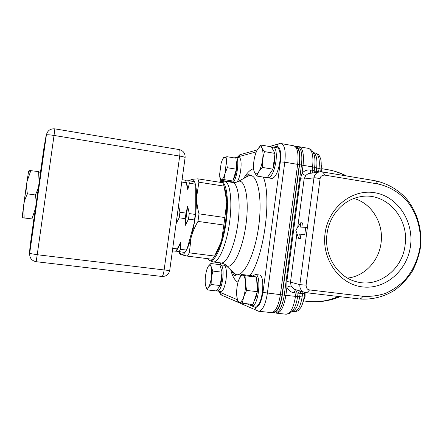 <?xml version="1.0" encoding="UTF-8"?>
<svg xmlns="http://www.w3.org/2000/svg" width="443" height="443" viewBox="0 0 443 443"><rect width="100%" height="100%" fill="white"/><g stroke="black" fill="none" stroke-linecap="round" stroke-linejoin="round"><path stroke-width="0.66" d="M338.441 296.494C328.451 300.902 318.124 302.536 307.448 301.39L303.71 300.963M296.018 289.8L295.974 289.788C295.204 289.91 294.661 290.929 294.34 292.851C290.973 292.352 288.504 290.503 286.931 287.302L286.842 281.499L290.486 282.125L296.926 233.411M320.267 171.751L318.096 172.216C315.776 173.274 314.392 175.146 313.949 177.831L304.108 179.027L300.426 178.8L302.015 173.268C303.549 174.664 304.795 175.378 305.759 175.406L308.217 173.595L311.163 173.185M346.531 175.96C340.462 172.853 334.188 170.765 327.704 169.686C333.956 170.743 339.886 172.781 345.501 175.788M297.729 227.331L304.108 179.027L305.759 175.406M301.871 227.137L302.431 222.923L300.803 222.685L295.786 230.266L298.726 238.395L299.302 234.031L304.79 234.48L305.731 227.353L307.387 227.591L313.949 177.831C314.74 177.649 316.784 177.953 320.09 178.739L306.096 285.109L299.861 284.672L307.387 227.591M298.726 238.395L300.354 238.622L300.93 234.258L304.79 234.48M320.09 178.739C320.322 176.436 321.839 175.223 324.636 175.101C323.877 173.174 322.975 172.089 321.917 171.845M305.748 292.646L305.814 292.651C306.694 292.906 307.94 291.992 309.541 289.916L362.834 296.256C370.575 296.738 378.15 295.769 385.56 293.338C392.708 290.121 399.149 285.696 404.891 280.059C412.942 270.662 417.987 259.664 420.03 247.067C421.825 230.46 417.101 213.615 407.056 201.116C399.065 192.196 388.771 186.176 377.403 183.867L324.636 175.101M309.541 289.916C307.387 289.739 306.24 288.133 306.096 285.109M410.523 245.71C413.851 221.046 397.41 196.299 374.64 192.711C351.919 188.751 328.263 207.778 325.057 233.533C321.502 259.233 339.432 284.351 362.424 286.898C385.371 289.822 407.527 270.424 410.523 245.71M303.632 292.048L294.224 289.273L291.14 286.089L290.486 282.125L299.861 284.672C299.601 288.055 300.858 290.514 303.632 292.048L304.972 292.502M299.479 290.818L298.05 293.166L300.144 293.288L300.736 291.189M327.012 233.926C329.243 215.376 343.38 199.655 359.954 196.808C385.393 191.298 409.426 217.663 405.09 245.051C402.504 269.781 378.084 288.365 355.84 281.571C337.184 276.764 323.894 255.14 327.012 233.926M353.868 198.497C371.71 203.16 383.893 223.366 381.058 242.925C378.948 261.043 364.434 276.449 347.484 278.066M300.93 234.258L299.302 234.031M305.731 227.353L300.227 227.049L300.803 222.685M316.136 172.488L316.202 171.397L314.176 170.843L314.475 172.72M294.866 146.118L295.669 146.129C299.357 147.591 300.659 153.782 299.562 164.696L282.324 294.938C280.408 306.368 277.368 312.326 273.198 312.813L272.412 312.608M295.669 146.129L297.535 146.456C301.251 147.923 302.563 154.109 301.478 165.017L284.256 295.165C282.346 306.584 279.289 312.536 275.092 313.018L273.198 312.813M282.075 294.861L299.302 164.741L297.646 164.37L280.386 294.717C278.47 306.152 275.446 312.116 271.299 312.608L274.256 312.049C277.899 310.421 280.508 304.69 282.075 294.861L262.965 292.435L280.33 161.911C281.311 151.617 280.054 146.461 276.57 146.439L273.896 147.165M299.302 164.741C300.304 155.393 299.357 149.529 296.456 147.154L293.798 145.802L281.25 143.598L277.833 144.224L276.57 146.439M218.986 182.145L220.808 181.514C226.428 180.855 229.252 199.621 226.151 221.971C223.128 244.326 215.259 262.262 209.932 260.683L207.418 258.646M194.488 181.647C193.674 179.936 192.705 179.16 191.592 179.315L189.283 180.838M195.74 185.844L195.751 212.784L194.538 221.727L187.234 248.506L184.997 252.405C187.112 249.481 189.161 244.508 191.143 237.487L191.404 236.529C194.71 223.698 196.454 210.835 196.642 197.938L196.637 196.98C196.581 190.473 195.989 185.672 194.865 182.566L195.74 185.844L195.285 184.144L189.41 183.236L187.782 189.77L186.243 182.749L181.763 182.056M178.806 251.696L181.337 254.742C182.427 254.974 183.624 254.227 184.93 252.499L176.026 251.137M180.838 254.559L179.692 253.928L179.476 253.119M197.877 178.839L222.807 182.743L224.047 186.11L198.896 182.2L197.877 178.839L191.592 179.315M214.744 255.855C217.059 252.942 219.241 248.163 221.295 241.518L221.578 240.571C225.122 227.929 226.833 215.215 226.716 202.429L226.689 201.471C226.473 195.457 225.742 190.883 224.507 187.738M199.001 213.842L224.85 217.546L223.842 225.027L197.977 221.4L199.001 213.842C197.489 208.265 196.703 202.966 196.642 197.938M189.316 252.831L214.617 256.065L212.485 259.282L187.389 256.115L189.316 252.831L191.143 237.487M181.337 254.742L187.389 256.115M191.404 236.529C192.843 231.506 195.036 226.462 197.977 221.4M196.637 196.98L198.896 182.2M214.617 256.065L221.295 241.518M221.578 240.571L223.842 225.027M224.85 217.546L226.716 202.429M226.689 201.471L224.047 186.11M178.601 205.253L179.924 212.241L185.999 213.105L187.671 206.272L189.25 213.57L195.285 214.434L195.751 212.784M178.59 206.167L175.998 224.363M179.924 212.241L179.166 217.801L176.236 223.449M194.538 221.727L194.532 219.961L188.496 219.113L185.002 225.908L185.246 218.654L179.166 217.801M185.246 218.654L185.999 213.105M185.002 225.908L187.671 206.272M172.737 248.318L177.239 248.9L180.633 242.343L180.423 249.309L186.331 250.068L187.234 248.506M189.25 213.57L188.496 219.113M194.532 219.961L195.285 214.434M195.285 184.144L194.56 181.658L188.724 180.755L189.41 183.236M185.767 180.844L188.724 180.755M187.782 189.77C187.45 186.171 186.868 183.546 186.049 181.89M186.243 182.749L185.578 180.262L182.084 179.72M175.971 251.231L172.382 250.893M184.969 252.455L186.331 250.068M175.899 251.342L177.239 248.9M176.342 250.605C177.737 249.077 179.166 246.325 180.633 242.343M180.423 249.309L179.066 251.746M23.889 203.287L26.453 185.124M237.326 181.608C241.269 175.5 242.559 157.597 239.093 157.714L235.837 157.165L234.319 157.918M230.155 181.447L230.426 182.112M232.952 182.56C237.298 178.961 239.774 157.027 235.837 157.165M267.317 177.599L271.78 178.474C275.33 177.853 278.016 172.366 279.838 162.005C280.712 153.594 279.826 148.837 277.18 147.735L273.381 147.076L271.747 147.536M267.993 177.864C271.493 177.233 274.151 171.729 275.972 161.357C276.853 152.929 275.989 148.172 273.381 147.076M250.051 304.103L251.48 305.559L255.816 306.113C262.167 307.719 265.861 275.806 259.443 275.009L255.367 274.494L252.781 276.033M251.973 305.687C258.225 307.287 261.94 275.325 255.617 274.544L255.367 274.494M216.671 290.386L217.663 291.079L220.952 291.455C223.139 291.051 224.839 287.092 226.057 279.572C226.91 271.138 226.235 266.354 224.02 265.202L219.916 265.014M217.663 291.079C219.817 290.669 221.506 286.704 222.718 279.173C223.582 270.734 222.923 265.938 220.741 264.798M220.321 180.207L229.169 181.602L232.913 181.021L236.39 169.198L235.986 158.201L226.999 156.7L224.983 173.59C223.842 177.394 222.674 179.47 221.483 179.808L220.426 179.166L219.59 174.664L221.101 163.478C221.976 160.427 222.929 158.422 223.959 157.464L224.546 157.121C225.72 156.916 226.379 158.572 226.534 162.077L227.314 167.72L224.983 173.59L223.909 179.598L220.321 180.207L219.65 175.921M222.253 160.167L223.355 157.736L226.999 156.7M232.913 181.021L223.909 179.598M236.39 169.198L227.314 167.72M236.097 161.208C236.839 162.874 236.972 165.665 236.496 169.586C235.864 173.839 234.873 176.962 233.522 178.961M256.813 176.043L267.234 177.726L272.916 169.165L275.014 153.416L271.354 146.838L260.96 145.027L261.951 148.156L264.427 151.6L262.638 159.386C261.879 164.58 260.606 168.672 258.812 171.651C257.123 174.165 255.722 174.531 254.62 172.748L254.454 172.432C253.451 170.023 253.252 166.341 253.867 161.39C254.581 156.423 255.805 152.42 257.538 149.385L258.972 147.563C260.174 146.55 261.165 146.744 261.951 148.156C263.037 150.476 263.264 154.219 262.638 159.386L262.311 167.415L258.812 171.651L256.813 176.043L254.454 172.432L253.557 169.121L253.512 166.684M275.014 153.416L264.427 151.6M257.538 149.385L260.96 145.027M272.916 169.165L262.311 167.415M274.76 155.316C275.092 159.441 274.522 163.755 273.038 168.262M272.329 170.051L270.069 173.457M321.302 165.117C321.961 166.773 321.995 168.993 321.408 171.773M242.299 303.245L252.942 304.424L257.311 291.677L256.58 277.135L251.613 275.696L241.208 274.427L242.83 275.037C244.364 275.668 245.261 278.326 245.522 283.005C245.66 287.872 245.045 292.469 243.683 296.793L242.299 303.245L239.209 302.143L238.201 301.185C237.304 299.701 236.789 297.297 236.662 293.975C236.562 289.279 237.16 284.838 238.45 280.652L241.025 275.701L242.83 275.037L245.959 275.845L245.522 283.005L246.568 290.431L243.683 296.793C242.249 300.858 240.759 302.641 239.209 302.143L237.625 301.218L236.706 294.916M257.311 291.677L246.568 290.431M256.58 277.135L245.959 275.845M238.45 280.652L241.208 274.427M256.752 280.552C257.66 283.265 257.848 286.87 257.305 291.367L257.3 291.4M257.222 291.943C256.591 295.885 255.605 298.77 254.26 300.592M305.094 292.53L305.066 296.539L303.25 301.628M207.258 289.899L216.267 290.929L220.232 285.558L222.032 272.19L219.806 264.637L210.818 263.519L211.222 267.19C211.865 269.793 211.909 273.298 211.361 277.706C210.724 282.086 209.783 285.231 208.531 287.147C207.673 288.321 206.92 288.437 206.277 287.501L205.657 285.923C205.059 283.276 205.031 279.826 205.569 275.585C206.172 271.365 207.086 268.264 208.304 266.287L208.88 265.584C209.871 264.715 210.652 265.252 211.222 267.19L212.895 271.077L211.361 277.706L211.089 284.489L208.531 287.147L207.258 289.899L205.657 285.923M222.032 272.19L212.895 271.077M220.232 285.558L211.089 284.489M208.304 266.287L210.818 263.519M220.93 268.452L222.015 272.135M222.021 272.24C222.292 276.792 221.716 281.05 220.304 285.01M219.756 286.206L218.859 287.413M33.945 219.174L40.535 172.537M161.833 276.443L161.928 276.471C162.775 276.199 163.511 274.029 164.143 269.953L179.686 156.069L54.029 135.442L37.229 254.725L29.664 253.451L46.388 134.882C47.545 130.552 50.364 128.542 54.854 128.858L54.029 135.442C50.042 134.822 47.495 134.633 46.388 134.882L29.531 253.352L30.008 246.662L33.851 219.174M54.854 128.858L179.321 149.596C180.024 150.033 180.146 152.193 179.686 156.069C183.762 156.789 185.556 157.354 185.074 157.758L169.752 270.208C170.14 270.507 168.268 270.424 164.143 269.953L37.229 254.725L36.143 261.697C31.691 260.728 29.531 257.981 29.664 253.451L29.531 253.352M27.433 193.84L35.302 194.953C37.35 191.049 38.635 187.223 39.167 183.485L38.591 171.613L40.606 172.72L34.056 219.163L24.171 217.984L22.167 217.585L22.25 216.25L26.962 181.702C26.408 185.462 26.569 189.504 27.433 193.84C25.378 197.883 24.088 201.847 23.562 205.724L24.171 217.984M35.302 194.953C36.171 199.394 36.332 203.542 35.794 207.402L31.896 219.008M30.888 170.461L26.962 181.702L28.468 172.205L29.88 170.538L38.591 171.613M28.468 172.205L28.767 170.943L29.88 170.538M302.995 291.859L302.569 293.571L304.618 293.626L304.983 292.507M304.158 297.087C301.888 308.195 300.365 307.896 298.615 310.089C298.211 310.897 296.716 311.435 294.135 311.689C297.868 311.307 300.526 306.401 302.12 296.971L302.569 293.571L300.144 293.288L299.695 296.688L302.12 296.971L304.169 297.004L304.607 293.703M292.003 311.44C295.608 310.753 298.172 305.836 299.695 296.688L297.596 296.577C296.5 303.964 294.517 309.026 291.649 311.767C290.608 312.332 290.962 313.738 286.078 314.209C290.431 313.744 293.571 307.83 295.487 296.467L295.941 293.039L298.05 293.166L297.596 296.577L285.868 295.354C283.952 306.761 280.884 312.708 276.665 313.19L286.078 314.209M284.262 295.138L285.868 295.354L286.931 287.302C288.781 286.366 290.187 285.962 291.14 286.089M300.426 178.8L286.842 281.499M298.178 146.655L299.091 146.733C302.829 148.2 304.153 154.386 303.067 165.283L302.015 173.268C304.347 170.649 307.193 169.564 310.554 170.018C310.371 171.723 310.576 172.776 311.174 173.185M319.132 171.89L316.202 171.397L316.645 168.024L312.581 166.889C313.644 156.03 312.249 149.856 308.378 148.366C312.935 150.183 312.16 151.39 313.013 152.22C314.895 155.41 315.433 160.493 314.619 167.46L314.176 170.843L312.132 170.284L312.581 166.889L301.467 165.067M312.365 173.014L312.132 170.284L310.554 170.018M377.403 183.867C376.899 181.99 376.074 180.938 374.922 180.705L321.917 171.84L318.118 172.205M374.922 180.705C387.11 183.186 398.13 189.576 406.657 198.99C417.378 212.18 422.395 229.878 420.49 247.299C418.973 255.932 416.165 264.072 412.068 271.714C407.289 278.902 401.524 285.043 394.768 290.137C384.092 296.871 371.771 299.977 359.345 298.953C360.619 299.053 361.781 298.15 362.834 296.256M297.137 290.132L295.941 293.039L294.34 292.851M320.654 171.74L321.003 169.104L319.049 168.429L318.578 172.039M321.025 168.96C321.707 158.771 320.317 158.267 319.259 155.831C319.11 154.928 317.819 153.992 315.394 153.012C318.711 154.275 319.929 159.414 319.049 168.429L316.645 168.024C317.52 159.281 316.396 154.158 313.279 152.652M282.324 294.938L284.256 295.165M301.478 165.017L299.562 164.696M222.735 295.614L221.411 295.032L220.498 292.518L219.39 291.278M220.503 262.876L220.232 264.859M237.559 157.453L238.771 156.612L256.298 151.894M262.965 292.435C261.198 302.774 258.59 307.741 255.14 307.326L246.751 303.737M220.498 292.518L237.321 299.706M250.002 275.496C263.928 257.272 272.041 196.847 263.269 177.084M253.54 168.711C250.217 169.641 246.923 172.903 243.65 178.507M230.748 269.809C232.425 276.443 234.84 280.574 237.991 282.208M257.427 310.958L256.204 310.305L255.14 307.326M219.019 291.234C219.767 293.26 220.564 294.529 221.411 295.032L258.585 311.235C262.544 310.715 265.479 304.706 267.389 293.211L284.794 162.204L280.33 161.911M293.798 145.802C297.458 147.259 298.743 153.45 297.646 164.37L284.794 162.204C285.918 151.229 284.738 145.027 281.25 143.598M279.483 143.621L269.543 146.522M241.69 154.225L239.857 154.734L238.771 156.612M245.289 177.615L249.431 175.472C257.676 173.9 262.649 197.528 258.69 226.295C254.836 255.079 243.589 277.445 235.942 274.505L232.043 271.077M224.684 264.189L227.231 266.049C233.527 268.253 242.725 248.922 245.981 224.529C249.326 200.147 245.5 179.952 238.755 181.176L249.276 175.467C250.051 174.786 250.173 174.276 249.642 173.944C248.484 173.983 246.978 175.245 245.112 177.721M236.49 182.079L238.655 181.193C236.916 182.317 234.829 182.726 232.398 182.422C238.151 182.965 240.964 202.141 237.808 224.23C234.724 246.325 226.711 263.995 221.029 262.943L224.363 264L235.294 274.256C235.881 275.192 235.87 275.729 235.255 275.873C234.148 275.518 233.035 273.879 231.927 270.966M232.398 182.422L224.512 181.181C230.044 181.685 232.641 200.895 229.48 223.05C226.384 245.223 218.571 262.976 213.111 261.946L221.029 262.943M40.446 172.454L44.001 147.475L46.227 135.015M33.973 219.174L40.557 172.56M340.124 296.694C329.227 301.096 318.334 302.663 307.448 301.39M294.135 311.689L291.992 311.451M275.756 313.007L276.665 313.19M327.704 169.686L321.817 168.694M318.096 172.216L311.097 173.196M359.345 298.953L305.814 292.651L303.676 292.064M299.091 146.733L308.378 148.366M315.394 153.012L313.267 152.641M257.228 149.928L239.857 154.734L237.193 157.392M220.426 262.865L220.154 264.892M271.299 312.608L258.585 311.235M232.149 271.542L232.569 271.598M209.639 260.6L213.111 261.946M224.512 181.181L220.808 181.514M220.426 179.166L220.542 180.074M258.972 147.563L259.238 146.982M238.201 301.185L238.273 301.677M241.025 275.701L241.463 274.549M206.277 287.501L206.366 288.033M185.119 157.459C185.224 153.278 183.291 150.653 179.321 149.596M169.73 270.363C168.722 274.51 166.125 276.548 161.928 276.471L36.143 261.697M33.696 222.48L41.193 169.348M22.25 216.25L22.931 217.768"/></g></svg>
